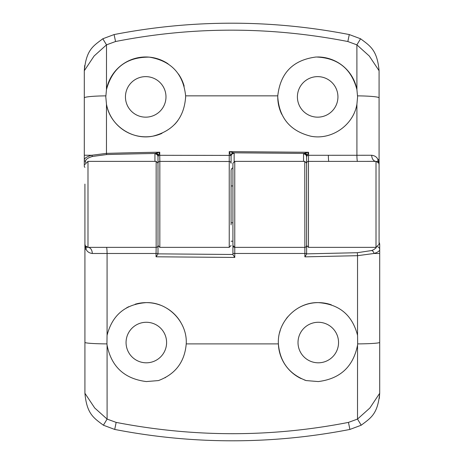 <?xml version="1.0" encoding="UTF-8"?>
<svg xmlns="http://www.w3.org/2000/svg" width="464" height="464" viewBox="0 0 464 464"><rect width="100%" height="100%" fill="white"/><g stroke="black" fill="none" stroke-linecap="round" stroke-linejoin="round"><path stroke-width="0.7" d="M232.922 167.782A3.196 3.068 90 0 0 231.078 170.711L231.078 224.936M157.998 163.241A1.844 1.839 0 0 1 159.842 161.402L159.842 247.353L157.998 245.508L157.998 156.809L158.531 155.301A3.068 1.792 45.7 0 0 156.443 153.132L159.738 152.204L158.531 155.301L159.738 155.295L159.842 161.402L229.239 161.495A1.844 1.839 0 0 1 231.078 163.334L231.078 156.264L229.233 151.624L308.566 152.285L306.617 156.89L306.617 163.235A1.844 1.844 0 0 1 308.456 161.391L308.456 247.353L306.617 245.508L306.617 163.235M125.448 96.895A20.265 20.265 0 0 1 145.719 76.63A20.265 20.265 0 0 1 165.984 96.895A20.265 20.265 0 0 1 145.719 117.16A20.265 20.265 0 0 1 125.448 96.895M84.918 167.347A1.276 1.23 -90 0 1 84.303 166.24L84.303 70.731C86.345 49.671 93.096 46.156 102.799 38.779L114.098 34.562L115.548 41.522L106.5 44.851L106.471 89.593A39.916 39.916 0 0 1 130.291 60.076M130.326 60.065A39.916 39.916 0 0 1 168.125 63.858M178.425 74.014A39.916 39.916 0 0 1 184.162 86.153M161.959 133.359A39.916 39.916 0 0 1 106.471 104.18L105.798 96.895L106.471 89.593C112.392 67.837 126.66 57.02 149.269 57.136C171.181 60.888 183.297 73.793 185.623 95.851L185.635 96.895A39.916 39.916 0 0 1 185.623 97.898M177.874 120.547A39.916 39.916 0 0 1 174.592 124.456M185.635 96.895C184.156 117.844 173.229 130.935 152.847 136.167C131.909 140.493 109.817 125.147 106.471 104.18A764.017 0.974 90 0 0 106.465 153.381A1233.73 340.263 -0 0 1 159.738 152.204L159.738 155.295L229.233 155.405L229.233 151.624L233.827 152.818L234.152 153.311L234.152 161.484M297.401 96.895A20.265 20.265 0 0 1 317.672 76.63A20.265 20.265 0 0 1 337.937 96.895A20.265 20.265 0 0 1 317.672 117.16A20.265 20.265 0 0 1 297.401 96.895M303.543 161.379L303.543 153.938L303.943 153.398L308.566 152.285L308.566 155.289L356.92 155.272A763.97 0.974 -90 0 0 356.915 104.18C353.58 124.967 331.859 140.261 311.054 136.259C290.377 131.196 279.276 118.071 277.75 96.895A39.916 39.916 0 0 1 277.768 95.851C280.349 72.9 293.12 59.949 316.071 57.008C337.763 57.814 351.381 68.678 356.915 89.593L356.886 44.857L347.838 41.522C269.996 26.378 192.566 26.378 115.548 41.522M317.44 56.979A39.916 39.916 0 0 1 356.915 89.593L357.587 96.895L356.915 104.18M281.735 114.277A39.916 39.916 0 0 1 277.756 97.301M277.75 96.895L277.768 95.851L185.623 95.851M379.082 224.628L379.082 184.098M114.098 34.562C153.143 26.976 192.34 23.188 231.693 23.2C270.947 23.183 310.143 26.97 349.288 34.562L360.586 38.779C370.185 46.011 377.168 49.892 379.082 70.731L379.082 244.284L376.008 247.353L376.008 161.379A3.068 3.068 0 0 1 379.082 164.447L378.607 162.812L376.008 161.379L308.456 161.391L308.566 155.289L307.301 155.289A3.068 1.607 49.8 0 0 305.283 153.108M106.587 154.57L92.539 156.443C87.945 157.783 85.614 159.372 85.533 161.228A1.23 1.183 180 0 1 84.303 160.045C84.39 158.195 86.849 156.6 91.681 155.26L106.465 153.381L106.587 154.57A1232.43 339.706 180 0 1 155.133 153.474L156.443 153.132M347.838 41.522L349.288 34.562M379.082 70.731L369.286 56.011L356.886 44.857L360.58 38.779M102.805 38.779L106.5 44.851L94.099 56.011L84.303 70.731L84.668 65.569M357.518 161.379A6.142 0.603 -90 0 1 356.92 155.272L371.71 155.26C374.796 155.643 376.878 157.07 377.945 159.535L378.821 163.206M371.71 155.26A6.142 4.298 -90 0 0 376.008 161.379M306.768 156.571A3.068 2.714 -122.8 0 0 303.943 153.398L233.827 152.818A3.068 2.767 126.4 0 0 230.956 155.84M154.93 161.379L154.93 153.862A3.068 2.952 180 0 1 157.998 156.809M154.93 153.862L155.133 153.474A3.068 2.83 -133 0 1 158.073 156.577M231.078 156.264A3.068 2.952 180 0 1 234.152 153.311M159.842 247.353L229.239 247.353L229.233 155.405L230.788 155.411A3.068 2.343 130.4 0 1 233.369 152.714M303.543 153.938A3.068 2.952 180 0 1 306.617 156.89M301.182 378.612A39.916 39.916 0 0 1 278.388 343.894C277.054 322.132 296.438 302.029 318.281 302.621C339.23 304.123 352.315 315.015 357.541 335.31A39.916 39.916 0 0 1 357.57 335.472L357.541 335.31A1527.43 0.481 -90 0 1 357.541 255.687L304.877 256.859L304.773 161.379L306.617 163.218L306.617 245.508A1.844 1.844 0 0 1 304.773 247.353L234.761 247.353A1.844 1.844 0 0 1 232.922 245.508L232.922 163.218L234.761 161.379L234.767 257.445L232.922 254.62L232.922 241.21L231.078 241.21M379.082 242.492A3.196 3.068 90 0 1 379.697 244.406L379.697 393.269C377.679 414.288 370.881 417.873 361.212 425.215L349.902 429.438L348.458 422.397L357.512 419.079A538.82 1.398 -90 0 0 357.541 345.129C353.278 366.67 340.193 378.815 318.281 381.565L306.182 380.579A39.916 39.916 0 0 1 304.28 379.923M279.548 332.891A39.916 39.916 0 0 1 280.314 330.217M286.34 318.606A39.916 39.916 0 0 1 287.077 317.654M287.222 317.469A39.916 39.916 0 0 1 287.738 316.842M299.152 307.504A39.916 39.916 0 0 1 331.337 304.819M306.182 380.579C289.2 374.216 279.937 361.99 278.388 343.894L186.226 343.894C184.678 361.984 175.415 374.216 158.433 380.579L146.328 381.565C124.416 378.81 111.331 366.664 107.074 345.129L107.097 419.079L116.157 422.397C194.01 437.459 271.446 437.459 348.458 422.397M157.998 245.508A1.844 1.844 0 0 1 156.159 247.353L156.159 161.379L157.998 163.218L157.998 253.953L156.049 256.795L156.049 253.477L107.074 253.477A1527.384 0.476 90 0 1 107.074 335.31L107.045 335.472A39.916 39.916 0 0 1 107.074 335.31C112.3 315.01 125.39 304.117 146.328 302.621C168.188 302.035 187.56 322.138 186.226 343.894M126.568 307.858A39.916 39.916 0 0 1 128.783 306.687M135.128 304.227A39.916 39.916 0 0 1 160.231 305.121M166.965 308.369A39.916 39.916 0 0 1 180.827 322.457M165.538 377.534A39.916 39.916 0 0 1 165.103 377.771M318.281 362.807A20.265 20.265 0 0 1 300.73 332.41A20.265 20.265 0 0 1 335.832 332.41A20.265 20.265 0 0 1 318.281 362.807M357.541 345.129A40.171 40.107 168.5 0 0 357.669 343.894L357.57 335.472M146.328 362.807A20.265 20.265 0 0 1 128.777 332.41A20.265 20.265 0 0 1 163.879 332.41A20.265 20.265 0 0 1 146.328 362.807M107.045 335.472L106.946 343.894A40.171 40.107 -168.5 0 0 107.074 345.129M349.902 429.438C310.88 437.024 271.684 440.812 232.307 440.8C193.001 440.812 153.804 437.024 114.712 429.438L103.402 425.215C93.832 418.012 86.814 414.068 84.918 393.269L84.918 244.284L85.393 245.92L87.992 247.353A3.068 3.068 0 0 1 84.918 244.284L84.918 184.098M106.471 247.353A6.142 0.603 90 0 1 107.074 253.477L92.29 253.483A6.142 4.298 90 0 0 87.992 247.353L156.159 247.353L156.049 253.477L157.998 253.472L157.998 253.86L232.922 254.481L232.922 253.472L306.617 253.472L306.617 253.86L357.239 252.718L371.641 250.537L373.781 249.655L376.246 247.741M306.617 241.21L306.617 253.86M116.157 422.397L114.712 429.438M84.918 393.269L94.708 407.984L107.097 419.079L103.402 425.215M361.212 425.215L357.512 419.079L369.901 407.984L379.697 393.269L379.332 398.437M377.766 246.802A3.068 2.952 0 0 1 379.697 249.539C379.639 251.018 377.742 252.335 374.001 253.483L357.541 255.687A3.068 0.302 -91.6 0 0 357.239 252.718M92.29 253.483C89.204 253.095 87.122 251.668 86.055 249.197L85.179 245.52M306.617 254.052L304.877 256.859M232.922 185.942L231.078 185.942M85.533 161.228L85.533 162.603M379.082 97.887A24.563 2.047 180 0 0 357.576 95.857M105.815 95.857A24.563 2.047 180 0 0 84.303 97.887M84.303 155.237L91.681 155.26L92.539 156.443M379.082 159.535L377.945 159.535A6.142 5.29 -32.2 0 0 378.607 162.812M328.373 155.272A6.142 0.464 -90 0 0 328.837 161.379M156.159 161.379L87.992 161.379L87.992 247.353M234.767 257.445L156.049 256.795M84.918 342.38A24.563 1.52 0 0 0 106.946 343.894M357.669 343.894A24.563 1.52 -0 0 0 379.697 342.38M379.697 253.495L374.001 253.483A3.068 2.303 71 0 0 371.641 250.537M84.918 249.197L86.055 249.197A6.142 5.29 147.8 0 0 85.393 245.92M229.239 247.353L231.078 245.508M308.456 247.353L376.008 247.353M234.761 247.353L232.922 245.508M87.992 161.379L84.918 164.447M304.773 161.379L234.761 161.379M232.922 222.79L231.078 222.79"/></g></svg>
